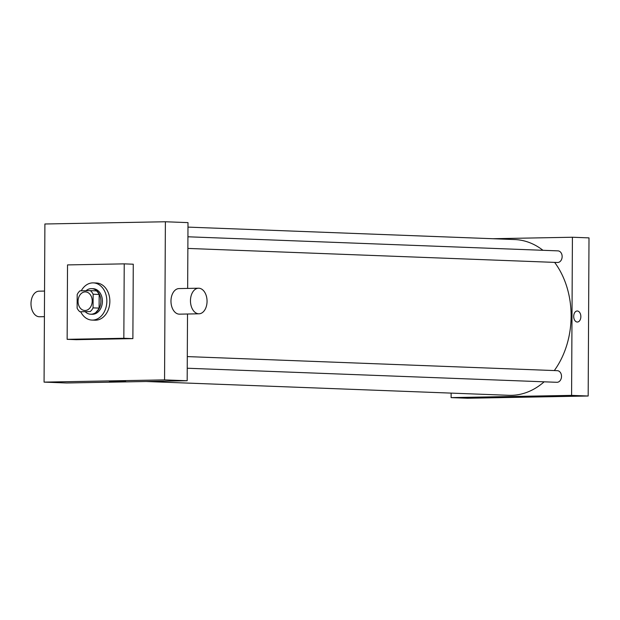 <?xml version="1.0" encoding="UTF-8"?>
<svg xmlns="http://www.w3.org/2000/svg" width="620" height="620" viewBox="0 0 620 620"><rect width="100%" height="100%" fill="white"/><g stroke="black" fill="none" stroke-linecap="round" stroke-linejoin="round"><path stroke-width="0.93" d="M78.043 301.328A9.308 7.084 92.2 0 1 85.483 291.896A9.308 7.084 92.2 0 1 92.21 301.467A9.308 7.084 92.2 0 1 84.769 310.496A9.308 7.084 92.2 0 1 78.043 301.328M79.871 311.759L90.272 311.565A12.501 9.517 92.2 0 0 93.062 307.869L93.14 294.221A12.501 9.517 92.2 0 0 90.381 290.633L79.98 290.827A12.501 9.517 92.2 0 0 77.19 294.523L77.12 308.163A12.501 9.517 92.2 0 0 79.871 311.759L90.272 311.565M96.302 311.79A12.501 9.517 92.2 0 0 99.091 308.101L99.169 294.454A12.501 9.517 92.2 0 0 96.41 290.865L90.381 290.633M85.475 311.969A12.795 9.742 -87.8 0 0 90.667 314.208A12.795 9.742 -87.8 0 0 100.89 301.793A12.795 9.742 -87.8 0 0 91.644 288.641A12.795 9.742 -87.8 0 0 91.225 288.633A12.795 9.742 -87.8 0 0 86.002 290.718M91.644 288.641L93.155 288.695A12.795 9.742 92.2 0 1 102.401 301.855A12.795 9.742 92.2 0 1 92.178 314.27L90.667 314.208M99.169 294.454L93.14 294.221M99.091 308.101L93.062 307.869M81.228 290.803A18.608 14.167 92.2 0 1 93.372 282.883A18.608 14.167 92.2 0 1 106.826 302.017A18.608 14.167 92.2 0 1 91.954 320.083A18.608 14.167 92.2 0 1 80.701 311.79M93.372 282.883L96.387 282.999A18.608 14.167 92.2 0 1 109.841 302.134A18.608 14.167 92.2 0 1 94.969 320.191L91.954 320.083M67.138 339.326L67.526 264.911L124.225 263.864L123.837 338.28L67.138 339.326L76.183 339.675L132.882 338.621L123.837 338.28M124.225 263.864L133.269 264.205L132.882 338.621M44.066 382.122L164.556 379.889L165.385 221.758L44.896 223.99L44.066 382.122L66.681 382.982L187.17 380.75L187.519 314.014M187.651 288.416L188 222.619L165.385 221.758M125.643 381.424L109.43 381.502L125.643 381.424M187.17 380.75L164.556 379.889M198.997 313.798L179.506 314.162A12.795 8.293 -91.1 0 1 179.196 314.162A12.795 8.293 -91.1 0 1 170.973 301.289A12.795 8.293 -91.1 0 1 179.033 288.579L198.516 288.215A12.795 8.293 88.9 0 0 190.464 300.925A12.795 8.293 88.9 0 0 198.687 313.798A12.795 8.293 88.9 0 0 198.997 313.798A12.795 8.293 88.9 0 0 207.049 300.855A12.795 8.293 88.9 0 0 198.516 288.215M44.407 316.665L39.525 316.758A12.795 8.293 -91.1 0 1 31 304.118A12.795 8.293 -91.1 0 1 39.052 291.168L44.547 291.067M187.969 227.114L514.724 239.553A77.934 59.326 92.2 0 1 542.95 250.294M554.636 262.384A77.934 59.326 92.2 0 1 554.311 370.558M544.143 381.819A77.934 59.326 92.2 0 1 508.795 395.304L146.204 381.509M187.922 236.786L557.938 250.868A5.812 4.425 92.2 0 1 562.139 256.843A5.812 4.425 92.2 0 1 557.496 262.493L187.86 248.426M557.116 370.675A5.812 4.425 92.2 0 1 557.31 370.675A5.812 4.425 92.2 0 1 561.511 376.658A5.812 4.425 92.2 0 1 556.869 382.3L187.232 368.233M451.128 393.111L451.104 397.614L571.586 395.382L572.415 237.243L492.892 238.715M451.104 397.614L467.682 398.242L588.171 396.01L589 237.879L572.415 237.243M588.171 396.01L571.586 395.382M512.632 396.939L528.837 396.862L512.632 396.939M573.702 316.378A5.526 3.581 -91.1 0 1 577.173 310.992A5.526 3.581 -91.1 0 1 580.855 316.448A5.526 3.581 -91.1 0 1 577.383 322.036A5.526 3.581 -91.1 0 1 573.702 316.378M577.173 310.992A5.526 3.581 -91.1 0 1 580.855 316.448A5.526 3.581 -91.1 0 1 577.383 322.036M557.31 370.675L187.294 356.593"/></g></svg>
